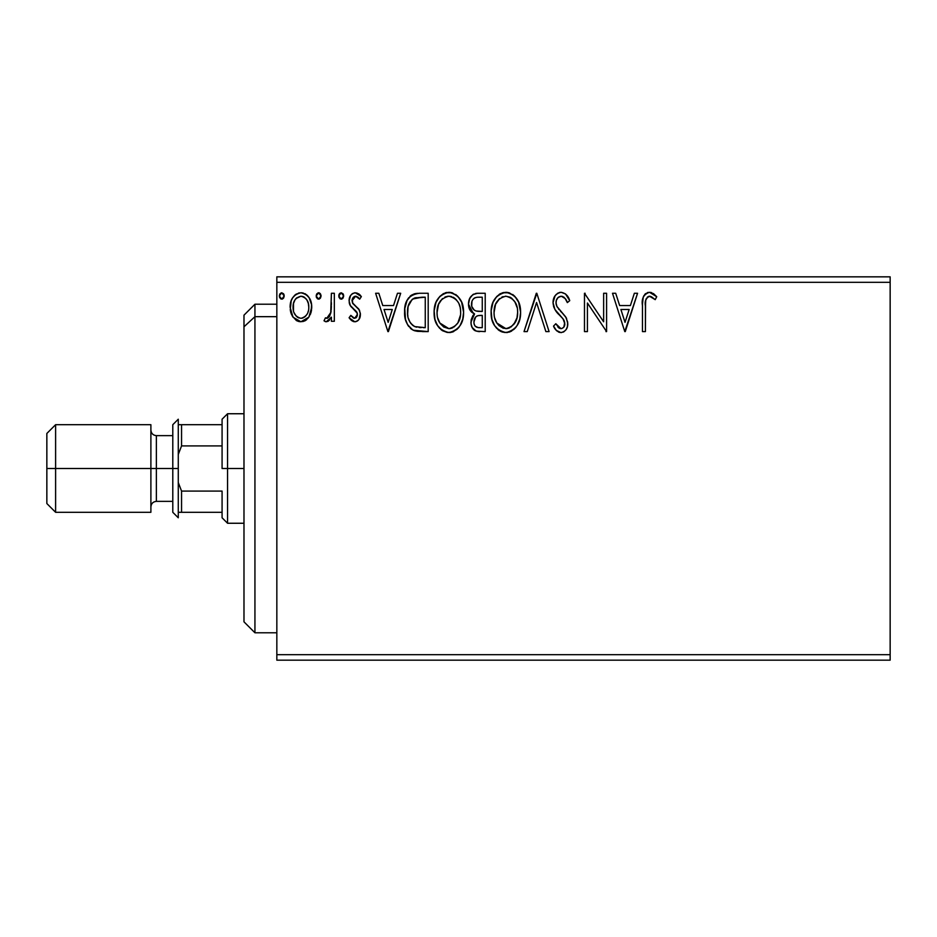 <?xml version="1.0" encoding="UTF-8"?>
<svg xmlns="http://www.w3.org/2000/svg" width="937" height="937" viewBox="0 0 937 937"><rect width="100%" height="100%" fill="white"/><g stroke="black" fill="none" stroke-linecap="round" stroke-linejoin="round"><path stroke-width="1.41" d="M276.837 660.163L890.15 660.163L276.837 660.163L276.837 282.318L890.15 282.318L890.15 654.682L276.837 654.682L276.837 660.163M890.15 276.837L276.837 276.837L276.837 654.682L890.15 654.682L890.15 660.163L890.15 282.318L276.837 282.318L276.837 276.837L890.15 276.837L890.15 282.318L890.15 276.837M308.87 317.139L311.728 307.195C311.81 299.243 308.203 294.441 300.918 292.777C293.632 294.441 290.037 299.254 290.107 307.195L292.976 317.163L300.918 321.778L308.87 317.139L311.061 312.384L311.576 304.701L309.105 297.685L305.661 294.113L300.918 292.777L296.162 294.113L292.742 297.697L291.184 300.824L290.271 309.819L292.285 316.038L296.35 320.513L299.723 321.696L303.295 321.461L308.156 318.1M331.393 293.269L334.333 293.269L331.393 293.269L330.714 313.251L329.168 316.835L327.236 318.275L325.42 317.83L324.015 320.817L325.947 321.742L328.009 321.321L331.393 317.163L331.393 321.286L334.333 321.286L334.333 293.269L334.333 321.286L334.333 293.269L331.393 293.269L330.925 312.302L326.744 318.334L325.42 317.83L324.015 320.817L326.263 321.778L331.393 317.163L331.393 321.286L334.333 321.286L331.393 321.286M354.772 321.778L357.231 321.11L359.047 319.318L360.335 313.309L358.742 308.987L352.734 303.401L352.253 299.149L353.472 297.111L355.627 296.221L358.004 297.181L359.679 299.161L361.366 296.572L358.824 293.867L355.299 292.777L352.605 293.515L350.602 295.495L349.079 300.871L350.403 305.79L357.255 313.239L357.266 315.851L355.814 317.959L353.39 318.03L350.813 315.382L349.079 317.784L351.504 320.442L354.772 321.778C358.578 320.981 360.452 318.533 360.382 314.422L359.445 310.112L352.734 303.401L352.031 300.73L355.627 296.221L359.679 299.161L361.366 296.572L355.299 292.777C351.129 293.668 349.056 296.361 349.079 300.871L350.051 305.204L356.728 312.021L357.43 314.563L354.584 318.334L350.813 315.382L349.079 317.784L354.772 321.778M419.296 293.269L414.283 293.89L411.238 295.296L407.033 300.496L404.784 308.578L405.452 319.341L407.607 324.764L412.69 329.918L417.761 331.358L428.197 331.604L428.197 293.269L419.296 293.269C409.071 294.663 404.175 300.882 404.608 311.951C404.163 319.81 407.056 325.9 413.276 330.222L428.197 331.604L428.197 293.269L428.197 331.604L422.4 331.604M472.88 294.605L477.542 293.269L485.214 293.269L476.558 293.316L472.857 294.616L469.73 298.388L468.5 304.15L469.964 310.042L474.555 313.942L472.916 315.57L471.159 319.798L471.077 323.944L472.143 327.481L476.125 331.124L485.214 331.604L485.214 293.269L485.214 331.604L485.214 293.269L477.542 293.269C471.557 294.195 468.535 297.814 468.5 304.15C468.465 308.73 470.479 311.998 474.555 313.942L470.96 322.105C471.006 328.137 473.958 331.311 479.791 331.604L477.94 331.499M527.238 331.604L524.029 331.604L536.315 293.269L524.029 331.604L527.238 331.604L536.561 302.522L545.884 331.604L549.094 331.604L536.807 293.269L549.094 331.604L536.807 293.269L524.029 331.604L527.238 331.604L536.561 302.522L545.884 331.604L549.094 331.604L545.884 331.604M603.639 293.269L603.639 321.789L584.477 293.269L584.477 331.604L587.429 331.604L587.429 303.014L606.59 331.604L606.59 293.269L603.639 293.269L606.59 293.269L603.639 293.269L603.639 321.789L584.477 293.269L584.477 331.604L587.429 331.604L587.429 303.014L606.59 331.604L606.59 293.269L606.59 331.604L605.97 331.604M645.417 306.094L645.745 300.191L647.549 296.924L650.512 296.373L655.221 299.653L656.72 296.713L653.569 293.668L649.482 292.285L645.523 293.668L643.227 297.216L642.489 303.881L642.466 331.604L645.417 331.604L645.417 306.094C644.527 301.409 645.886 298.107 649.505 296.221L655.221 299.653L656.72 296.713L649.482 292.285C643.625 294.277 641.295 298.751 642.466 305.72L642.466 331.604L645.417 331.604L645.558 301.655M634.349 293.269L637.558 293.269L625.272 331.604L637.558 293.269L634.349 293.269L630.402 305.556L619.638 305.556L615.703 293.269L612.493 293.269L624.78 331.604L637.558 293.269L634.349 293.269L630.402 305.556L619.638 305.556L615.703 293.269L612.493 293.269L624.78 331.604L612.493 293.269L615.703 293.269M561.122 292.285L557.656 293.258L555.079 295.787L553.029 302.663L554.927 309.479L563.043 318.849L564.706 322.469L563.875 327.072L561.813 328.559L559.178 328.161L555.817 323.733L553.521 326.099L556.367 330.421L560.923 332.588L563.898 331.745L566.135 329.59L567.377 326.732L567.681 322.117L565.655 316.858L556.941 306.481L556.039 303.693L556.309 300.402L558.136 297.462L561.333 296.221L565.152 298.54L567.342 302.604L569.731 300.66L565.526 293.937L561.122 292.285C565.585 293.187 568.454 295.987 569.731 300.66C568.454 295.987 565.585 293.187 561.122 292.285C555.77 293.457 553.076 296.912 553.029 302.663C553.451 307.594 555.571 311.716 559.401 315.031L563.043 318.849L564.824 323.804C564.835 326.556 563.547 328.173 560.958 328.653L555.817 323.733L553.521 326.099C554.88 329.719 557.351 331.874 560.923 332.588C565.538 331.593 567.822 328.606 567.775 323.64L566.253 317.807L556.941 306.481L555.981 302.71C556.039 299.02 557.831 296.853 561.333 296.221C564.414 297.146 566.416 299.266 567.342 302.604L569.731 300.66L567.342 302.604L566.381 300.508M520.597 312.267L518.641 302.194L514.917 296.443L509.201 292.766L502.396 292.777L496.704 296.537L493.014 302.335L491.152 310.721L491.913 319.341L494.654 325.701L499.444 330.691L504.293 332.471L509.435 332.049L514.062 329.285L517.154 325.479L519.766 319.107L520.597 312.267C520.726 301.351 515.795 294.698 505.804 292.285C495.814 294.78 490.918 301.503 491.105 312.454C490.918 323.511 495.884 330.222 506.039 332.588C515.959 329.976 520.808 323.195 520.597 312.267M463.581 312.267L461.636 302.194L457.912 296.443L452.196 292.766L445.391 292.777L439.687 296.537L436.01 302.335L434.147 310.721L434.909 319.341L437.649 325.701L442.428 330.691L447.289 332.471L452.419 332.049L457.057 329.285L460.149 325.479L462.761 319.107L463.581 312.267C463.721 301.351 458.79 294.698 448.8 292.285C438.809 294.78 433.913 301.503 434.1 312.454C433.901 323.511 438.879 330.222 449.022 332.588C458.954 329.976 463.803 323.195 463.581 312.267M397.475 293.269L400.685 293.269L388.398 331.604L400.685 293.269L397.475 293.269L393.528 305.556L382.764 305.556L378.829 293.269L375.62 293.269L387.906 331.604L400.685 293.269L397.475 293.269L393.528 305.556L382.764 305.556L378.829 293.269L375.62 293.269L387.906 331.604L375.62 293.269L378.829 293.269M343.68 295.975L343.071 293.855L341.22 292.777L339.381 293.867L338.761 295.975L340.154 298.868L341.771 299.09L343.071 298.083L343.68 295.975L341.22 292.777L338.761 295.975L341.22 299.161L343.68 295.975M321.075 295.975L320.466 293.855L318.615 292.777L316.765 293.867L316.156 295.975L317.549 298.868L319.166 299.09L320.466 298.083L321.075 295.975L318.615 292.777L316.156 295.975L318.615 299.161L321.075 295.975M284.216 295.975L283.606 293.855L281.756 292.777L279.917 293.867L279.296 295.975L280.69 298.868L282.306 299.09L283.606 298.083L284.216 295.975L281.756 292.777L279.296 295.975L281.756 299.161L284.216 295.975M645.417 331.604L642.466 331.604M642.559 301.831L642.712 299.945M642.759 299.559L642.899 298.575M643.051 297.837L643.227 297.24M643.344 296.9L643.918 295.612M644.656 294.546L645.523 293.656M647.385 292.613L648.193 292.403M650.571 292.379L651.625 292.66M656.72 296.713L655.221 299.653L651.449 296.771L648.779 296.303M650.512 296.373L649.142 296.244M646.167 298.774L645.745 300.191M625.026 322.351L620.903 309.491L629.149 309.491L625.026 322.351L620.903 309.491L629.149 309.491L625.026 322.351M587.429 331.604L584.477 331.604L584.477 293.269L585.145 293.269M564.261 297.533L563.512 296.924M562.469 296.397L560.174 296.361M559.061 296.818L557.597 298.001M558.136 297.462L556.812 299.161M556.309 300.402L555.981 302.71M556.531 305.579L556.039 303.693M556.449 305.368L557.433 307.324M558.417 308.753L559.178 309.702M560.467 311.178L561.825 312.595M562.868 313.649L563.851 314.715M566.253 317.807L566.604 318.486M567.681 325.198L567.389 326.708M567.377 326.767L566.135 329.566M563.898 331.745L563.102 332.143M559.635 332.436L558.429 331.991M557.035 331.066L556.379 330.433M556.051 330.058L555.219 328.969M553.521 326.099L555.817 323.733L556.273 324.565M557.796 326.908L559.178 328.161M560.033 328.524L561.825 328.559M564.601 325.514L564.824 323.804M564.355 321.168L564.097 320.559M563.769 319.962L562.165 317.854M558.171 313.743L555.899 310.979M554.13 307.863L553.521 306.141M553.029 302.663L553.053 301.737M554.165 297.369L555.055 295.834M555.114 295.752L556.25 294.382M557.691 293.234L560.209 292.344M559.424 292.496L560.174 292.344M560.923 332.588L561.696 332.53M520.597 312.29L520.539 313.989M519.766 319.119L518.126 323.687M516.205 326.908L515.104 328.243M511.696 331.03L509.435 332.049M506.905 332.553L507.749 332.448M502.595 332.12L500.651 331.37M499.409 330.667L497.805 329.437M496.786 328.454L494.654 325.689M493.014 322.586L492.522 321.356M491.82 318.967L491.293 315.91M491.293 309.023L491.574 307.184M492.405 303.928L492.991 302.382M493.026 302.323L495.603 297.861M496.68 296.56L500.534 293.527M499.292 294.265L504.047 292.414M506.659 292.321L509.201 292.766M512.668 294.464L514.917 296.443M516.053 297.79L516.791 298.809M517.447 299.84L518.653 302.218M518.969 303.002L519.766 305.439M505.207 296.244L505.898 296.221C513.874 298.2 517.786 303.565 517.646 312.279L517.493 309.585L517.646 312.279C517.821 321.075 513.909 326.533 505.898 328.653C497.863 326.626 493.916 321.227 494.057 312.454L494.092 313.848L494.057 312.454C493.869 303.611 497.816 298.2 505.898 296.221L510.079 297.205L505.898 296.221M511.661 298.212L515.01 302.077M514.835 301.784L517.201 307.711M517.493 315.055L517.646 312.279L517.001 317.795L513.781 324.471M494.209 315.23L494.092 313.848M496.868 323.042L505.898 328.653L507.292 328.536L503.169 328.219L498.964 325.607L496.868 323.042L494.713 317.948M501.857 297.134L503.157 296.631M499.105 299.032L496.235 302.85M494.701 306.926L494.057 312.454L495.568 304.291L499.69 298.528M507.831 328.43L509.4 327.903M509.915 327.657L507.292 328.536M515.455 321.918L511.11 326.943M516.135 320.442L517.001 317.784M475.129 330.726L474.497 330.328M474.438 330.292L473.747 329.73M473.126 329.051L472.295 327.774M471.756 326.603L471.475 325.771M471.44 325.666L471.077 323.991M472.916 315.582L473.595 314.785M474.11 314.317L473.853 313.614M473.185 313.251L468.5 304.15M469.039 300.203L470.749 296.701M476.558 293.316L475.574 293.468M473.712 294.113L472.857 294.616M468.523 304.912L468.582 305.685M470.842 311.295L471.92 312.384M472.658 308.414L474.11 309.995L471.721 306.34L471.943 301.292L471.452 304.15C471.721 299.442 474.204 297.123 478.889 297.205L482.262 297.205L482.262 311.447L476.078 311.002C473.021 309.772 471.475 307.488 471.452 304.15L471.616 305.872M478.655 327.657L479.205 327.669C475.68 327.505 473.911 325.631 473.911 322.035L474.169 324.225L473.911 322.035C474.063 317.573 476.347 315.359 480.751 315.382L478.022 315.64L482.262 315.382L482.262 327.669L478.104 327.599L475.188 326.181L476.699 327.247M476.746 316.109L478.022 315.64M475.305 317.397L474.836 318.123M474.614 318.58L473.911 322.035L475.668 316.964M477.823 311.33L476.078 311.002M474.872 297.814L476.664 297.345M471.943 301.292L472.529 300.051M475.188 326.181L474.169 324.225M480.751 315.382L482.262 315.382L482.262 327.669L479.205 327.669M463.534 313.989L463.382 315.722M462.761 319.095L461.121 323.687M461.086 323.769L460.161 325.467M459.2 326.908L458.099 328.243M453.695 331.546L452.419 332.049M451.048 332.401L449.889 332.553M442.405 330.667L440.788 329.437M439.781 328.454L437.673 325.736M436.033 322.644L435.518 321.356M434.815 318.967L434.288 315.933M434.288 309.023L434.557 307.184M434.909 305.603L435.342 304.115M435.4 303.928L435.986 302.382M436.01 302.323L438.586 297.861M439.687 296.537L443.529 293.527M445.38 292.777L447.031 292.414M449.655 292.321L452.173 292.766M455.663 294.464L457.912 296.443M459.048 297.79L459.891 298.973M460.442 299.84L461.648 302.218M461.964 303.002L462.761 305.439M463.393 308.835L463.534 310.545M460.149 325.479L461.098 323.745M447.195 296.373L448.893 296.221C456.858 298.2 460.781 303.565 460.641 312.279C460.817 321.075 456.905 326.533 448.893 328.653L443.693 327.001L439.863 323.042L448.893 328.653C440.858 326.626 436.911 321.227 437.052 312.454L438.563 304.291L442.077 299.044L439.23 302.85M437.696 306.926L437.052 312.454C436.865 303.611 440.812 298.2 448.893 296.221L447.499 296.315M437.052 312.454L437.087 313.848L437.052 312.454M437.204 315.23L437.087 313.848M444.852 297.134L446.153 296.631M460.641 312.279L460.489 309.585L460.641 312.279M460.196 307.711L460.489 309.538M456.202 299.653L458.006 302.077M454.656 298.212L456.155 299.606M453.075 297.205L454.082 297.802M448.893 328.653L450.275 328.536L448.893 328.653M450.814 328.43L452.395 327.903M452.911 327.657L450.275 328.536M460.477 315.066L457.877 322.914L454.105 326.943M457.9 322.89L458.451 321.918M459.13 320.442L459.997 317.784M417.761 331.358L416.403 331.159M415.466 330.972L414.353 330.656M413.803 330.445L412.678 329.906M411.87 329.437L411.12 328.899M410.992 328.793L410.347 328.231M407.607 324.776L408.778 326.521M406.424 322.328L406.002 321.215M405.44 319.259L405.03 317.327M404.819 315.769L404.714 314.645M404.655 310.206L404.784 308.578M407.033 300.496L407.829 299.044M407.864 298.985L408.813 297.626M409.937 296.373L411.238 295.296M414.271 293.89L415.349 293.632M415.665 293.562L417.609 293.328M413.861 326.123L414.833 326.591C409.61 323.288 407.185 318.404 407.56 311.962C407.197 305.966 409.41 301.374 414.201 298.177L425.257 297.205L425.257 327.669L414.833 326.591L412.549 325.233M409.34 303.155L408.216 306.235L412.093 299.5M414.658 297.989L422.083 297.205L412.713 299.02L416.11 297.626M414.833 326.591L415.841 326.943L414.833 326.591M416.895 327.189L415.852 326.943M421.17 327.634L419.026 327.481M407.97 307.359L407.642 314.118L408.075 306.832M407.9 316.273L407.642 314.118M410.066 322.351L408.38 318.381M410.289 301.527L408.544 305.134M388.164 322.351L384.029 309.491L392.275 309.491L388.164 322.351L384.029 309.491L392.275 309.491L388.164 322.351M353.858 321.672L353.015 321.391M352.195 320.946L351.527 320.466M350.977 319.985L350.204 319.201M349.079 317.784L350.813 315.382L351.539 316.39M353.975 318.252L356.318 317.549M356.716 317.034L357.313 313.462M357.255 313.263L357.384 313.895M357.056 312.689L356.435 311.588M353.776 309.128L355.802 310.85M350.789 306.352L351.703 307.371M350.04 305.193L349.618 304.174M349.548 303.998L349.196 302.522M349.208 299.114L349.63 297.451M351.937 293.984L354.549 292.824M356.798 292.965L360.358 295.19M361.366 296.572L359.679 299.161L359.316 298.622M358.906 298.095L358.004 297.181M356.283 296.279L355.627 296.221M354.842 296.315L352.956 297.72L352.031 300.73L353.097 303.904M352.417 302.78L355.873 306.282M360.382 314.422L360.335 313.309M360.089 316.964L359.679 318.17M359.058 319.318L358.367 320.185M358.356 320.196L357.208 321.122M356.037 321.614L355.416 321.731M352.031 300.73L352.089 299.934M340.154 298.868L338.913 297.146M338.901 294.874L339.37 293.878M339.393 293.831L340.154 293.094M342.954 293.703L343.539 294.874M330.527 318.756L330.972 317.971M329.437 320.208L328.02 321.321M324.015 320.817L325.42 317.83L327.681 318.123M325.42 317.83L326.744 318.334L325.42 317.83M329.683 316.038L329.168 316.835M329.707 316.015L331.101 311.131M331.206 309.901L331.358 306.223M331.37 305.087L331.393 302.686M331.347 306.586L331.323 307.5M331.03 311.705L330.925 312.302M325.057 321.485L325.643 321.696M317.549 298.868L316.308 297.146M316.495 294.359L318.065 292.859M318.896 292.801L319.658 293.07M320.349 293.703L321.028 295.413M305.579 320.442L306.786 319.54M305.45 320.524L304.466 321.04M298.739 321.508L296.572 320.653M291.653 314.797L290.845 312.642M290.763 312.349L290.271 309.878M290.107 307.195L290.142 305.942M291.173 300.871L291.747 299.489M291.794 299.383L292.719 297.72M294.218 295.752L295.483 294.593M298.446 293.094L299.664 292.859L298.446 293.105M300.918 292.777L301.55 292.801M302.159 292.859L303.401 293.105M304.818 293.632L305.673 294.113M306.598 294.78L307.922 296.08M308.39 296.666L309.046 297.603M309.105 297.697L310.206 299.735M310.721 301.023L311.576 304.701M311.728 307.195L311.693 308.519M311.576 309.784L311.072 312.361M310.662 313.637L310.405 314.293M296.022 298.505L300.918 296.221L296.666 297.872M293.492 310.908L293.504 303.483L293.058 307.172C292.93 301.245 295.542 297.591 300.918 296.221C306.305 297.591 308.917 301.245 308.788 307.172L308.343 303.471L308.788 307.172C308.917 313.122 306.294 316.847 300.918 318.334C295.553 316.835 292.93 313.122 293.058 307.172L293.164 309.081M299.067 318.03L297.427 317.186M294.066 312.7L294.804 314.164M295.998 315.863L294.066 312.689M303.248 317.854L301.89 318.252M295.401 299.243L295.998 298.528M302.756 296.49L300.918 296.221L304.443 297.298L306.949 300.027L306.13 298.856M304.431 297.298L303.506 296.783M305.626 316.12L304.443 317.174M306.938 314.352L306.317 315.265M280.69 298.868L279.46 297.146M279.636 294.359L281.205 292.859M283.489 293.703L284.063 294.85M510.079 297.205L511.087 297.802M479.592 311.435L478.409 311.377M475.047 310.58L474.11 309.995M473.454 298.809L474.614 297.943M478.889 297.205L482.262 297.205L482.262 311.447L480.775 311.447M439.816 301.808L440.73 300.508M442.077 299.044L442.686 298.528M448.202 296.244L448.893 296.221M449.584 296.244L451.611 296.619M459.118 304.22L459.997 306.832M439.863 323.042L437.708 317.948M422.083 297.205L425.257 297.205L425.257 327.669L423.313 327.669M412.948 325.537L410.664 323.253M293.504 303.483L294.897 300.027M306.949 300.027L308.343 303.471M308.788 307.172L308.753 308.121M308.355 310.908L307.91 312.349M297.404 317.174L296.033 315.886M254.934 316.671L254.934 304.22L254.934 316.671L276.837 316.671L254.934 316.671L254.934 632.78L254.934 316.671L243.983 326.79L254.934 316.671M243.983 315.172L243.983 326.79L243.983 315.172L254.934 304.22L276.837 304.22M243.983 621.828L243.983 326.79L243.983 621.828L254.934 632.78L276.837 632.78M222.081 424.695L222.081 468.5L227.562 468.5L227.562 413.744L227.562 468.5L243.983 468.5L227.562 468.5L227.562 523.256L227.562 468.5L222.081 468.5L222.081 419.214L222.081 424.695L178.276 424.695L181.555 424.695L181.555 445.918L222.081 445.918L181.555 445.918L181.555 424.695L222.081 424.695M222.081 491.082L222.081 517.786L222.081 491.082L181.555 491.082L178.276 482.52L181.555 491.082L181.555 512.305L222.081 512.305L181.555 512.305L181.555 491.082L222.081 491.082M178.276 454.48L181.555 445.918L178.276 454.48M178.276 512.305L181.555 512.305L178.276 512.305M150.892 424.695L150.892 512.305L150.892 424.695L55.611 424.695L46.85 433.456L46.85 468.5L55.611 468.5L55.611 424.695L55.611 468.5L156.374 468.5L156.374 501.354C153.059 501.693 151.232 503.52 150.892 506.835M178.276 468.5L178.276 419.214L178.276 517.786L178.276 468.5L172.795 468.5L178.276 468.5M172.795 424.695L172.795 468.5L156.374 468.5L172.795 468.5L172.795 512.305L172.795 424.695L178.276 419.214M46.85 433.456L46.85 468.5L55.611 468.5L55.611 512.305L55.611 468.5L156.374 468.5L156.374 435.646L156.374 501.354L172.795 501.354M46.85 468.5L46.85 503.544L46.85 468.5M222.081 419.214L227.562 413.744L243.983 413.744M243.983 523.256L227.562 523.256L222.081 517.786M150.892 430.165C151.232 433.48 153.059 435.307 156.374 435.646L172.795 435.646M46.85 503.544L55.611 512.305L150.892 512.305M178.276 517.786L172.795 512.305"/></g></svg>

